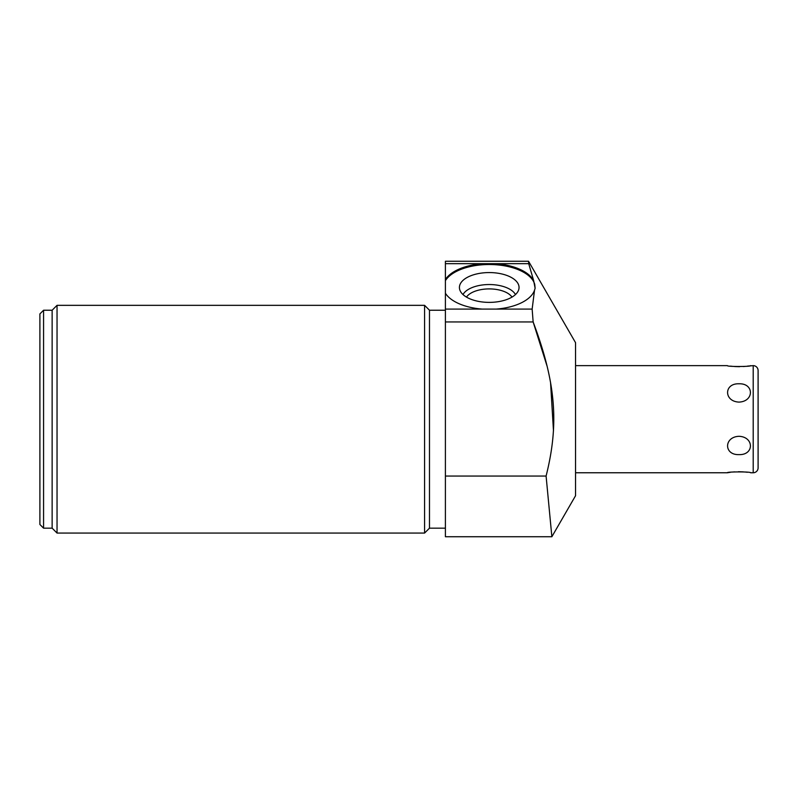 <?xml version="1.0" encoding="UTF-8"?>
<svg xmlns="http://www.w3.org/2000/svg" width="798" height="798" viewBox="0 0 798 798"><rect width="100%" height="100%" fill="white"/><g stroke="black" fill="none" stroke-linecap="round" stroke-linejoin="round"><path stroke-width="1.2" d="M758.1 467.867L758.1 370.531L758.1 467.867A4.898 4.898 0 0 1 753.202 472.765L753.202 365.634A4.898 4.898 0 0 1 758.1 370.531M575.548 472.765L727.367 472.765C726.25 471.668 751.317 471.598 750.629 472.765L753.202 472.765M747.477 366.122L753.202 365.634M750.629 365.634C751.766 366.731 726.679 366.811 727.367 365.634L575.548 365.634M738.998 454.621C754.22 455.169 754.22 436.925 738.998 436.297C723.786 436.925 723.786 455.169 738.998 454.621M738.998 402.102C754.22 401.474 754.22 383.24 738.998 383.788C723.786 383.24 723.786 401.474 738.998 402.102M747.407 472.266L745.292 472.027M743.387 471.867L738.399 471.718M734.629 471.867L732.754 472.017M730.459 472.286L727.367 472.765M730.549 366.132L732.754 366.382M734.629 366.541L739.586 366.691M743.387 366.541L745.282 366.382M445.404 309.085L482.052 309.085A45.915 22.952 180 0 1 445.404 293.245L445.404 536.735L551.867 536.735L546.091 476.057L551.867 536.735L575.548 495.728L575.548 342.681L528.545 261.265L528.745 263.729M528.545 261.265L445.404 261.265L445.404 263.679L495.598 263.679A45.915 22.952 180 0 1 533.633 280.567L535.119 288.278L534.54 290.143A45.915 22.952 180 0 1 496.416 309.085L532.146 309.085L533.144 321.943L546.949 365.773M550.59 383.07L553.473 430.82M445.404 321.943L533.144 321.943L532.146 309.085L534.54 290.143M445.404 263.679L445.404 293.245M43.571 310.232L43.571 528.166L39.9 524.495L39.9 313.903L43.571 310.232L52.139 310.232L57.037 305.335L424.586 305.335L429.484 310.232L429.484 528.166L445.404 528.166M429.484 310.232L445.404 310.232M424.586 305.335L424.586 533.064L429.484 528.166M57.037 305.335L57.037 533.064L424.586 533.064M52.139 310.232L52.139 528.166L57.037 533.064M43.571 528.166L52.139 528.166M496.416 309.085L482.052 309.085M495.598 263.679L528.725 263.679L533.633 280.567M535.119 288.278L534.75 284.467A45.915 22.952 0 0 0 493.154 264.597A45.915 22.952 0 0 0 445.404 280.637M445.404 279.579A45.915 22.952 180 0 1 482.88 263.679M489.234 272.567A29.815 14.903 0 0 0 459.648 289.305A29.815 14.903 0 0 0 489.234 302.382A29.815 14.903 0 0 0 518.82 289.305A29.815 14.903 0 0 0 489.234 272.567M445.404 476.057L546.091 476.057C559.288 423.548 555.847 382.451 533.144 321.943M515.468 294.552A27.202 13.596 180 0 0 489.234 284.537A27.202 13.596 0 0 0 463 294.552M466.471 297.105A24 12 0 0 1 489.234 288.906A24 12 180 0 1 511.997 297.105"/></g></svg>
